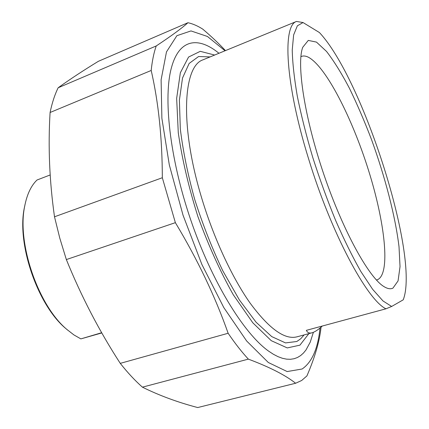 <?xml version="1.0" encoding="UTF-8"?>
<svg xmlns="http://www.w3.org/2000/svg" width="429" height="429" viewBox="0 0 429 429"><rect width="100%" height="100%" fill="white"/><g stroke="black" fill="none" stroke-linecap="round" stroke-linejoin="round"><path stroke-width="0.64" d="M142.423 387.162C135.044 380.636 127.66 372.704 120.265 363.363L228.131 333.263C234.99 343.35 241.731 351.973 248.353 359.132L142.423 387.162C159.288 395.511 177.713 402.305 197.694 407.55L295.624 383.247L301.667 380.491L306.907 375.927C314.929 357.298 319.643 341.039 321.048 327.161M225.456 50.611C219.042 43.715 211.492 36.567 202.815 29.167C197.689 25.901 192.734 23.751 187.945 22.716L98.343 61.326C83.226 70.554 69.83 79.37 58.156 87.768L156.226 45.957C153.855 52.719 152.177 60.891 151.196 70.474L50.091 112.489C52.065 102.939 54.751 94.702 58.156 87.768M66.35 259.572L59.797 238.175L54.504 216.79L162.323 177.74L175.37 222.662L66.35 259.572C81.354 296.509 99.324 331.108 120.265 363.363M295.624 383.247C285.269 375.091 269.514 367.052 248.353 359.132M225.043 50.783L207.443 36.476L190.991 30.926L176.882 35.693L166.479 51.898L161.111 79.799L161.883 118.329L169.294 164.827L183.022 215.165L201.839 264.366L223.799 307.577L246.659 341.007L268.318 362.5L287.162 371.562L302.134 368.999C311.996 362.221 317.953 348.562 320.013 328.029M156.226 45.957C171.407 35.88 181.982 28.132 187.945 22.716M162.323 177.74C162.242 138.261 158.532 102.504 151.196 70.474M228.131 333.263C215.213 296.536 197.63 259.668 175.37 222.662M50.091 112.489C48 146.552 49.474 181.317 54.504 216.79M218.962 53.271C198.766 36.712 179.73 38.46 171.729 66.661C162.999 96.327 169.525 157.765 190.648 219.675C211.738 281.596 243.87 333.628 268.629 351.142L273.429 354.29L278.024 356.665L282.405 358.279L286.556 359.148L290.454 359.293L294.101 358.73L297.479 357.491L300.59 355.603L303.421 353.094L305.974 349.994L310.237 342.144L313.385 332.319M322.34 326.019C318.329 329.654 314.966 331.89 312.237 332.727C309.47 333.564 307.507 332.77 306.344 330.351L385.961 308.805L391.645 306.467L403.217 299.828C419.986 257.127 363.014 78.764 319.391 32.524L303.04 22.544L296.493 21.45L222.442 51.845M296.493 21.45C282.373 25.472 285.231 83.687 308.51 158.542C331.183 233.274 367.256 300.053 385.961 308.805M391.645 306.467L382.995 300.949L372.624 289.296L360.912 271.605C352.595 256.976 344.197 239.993 335.719 220.645C327.407 200.332 319.766 179.295 312.789 157.54C306.397 135.939 301.244 115.53 297.329 96.311C294.224 78.276 292.53 62.827 292.24 49.962L293.634 34.931L297.356 25.82L303.04 22.544M300.89 56.676L301.292 56.489C303.346 55.641 305.7 55.888 308.365 57.218C325.922 66.511 352.053 117.819 368.42 170.007C384.888 222.142 390.803 273.471 377.633 279.644L376.405 280.003M392.943 288.127L398.064 280.909L400.032 266.618L399.013 246.718C395.35 216.313 385.14 177.075 371.562 139.704C364.511 121.246 357.11 104.049 349.345 88.111C341.522 73.257 333.923 61.041 326.549 51.464L316.479 42.106L308.279 40.412L302.729 47.313C296.418 64.012 304.44 117.417 323.815 174.335C343.136 231.274 369.085 277.863 384.03 286.631C387.569 288.803 390.54 289.302 392.943 288.127M308.853 333.639L299.935 345.152L287.253 347.924L271.246 340.669L252.804 322.796L233.269 294.75C220.2 271.455 208.408 245.372 197.887 216.5C188.653 187.173 182.121 159.245 178.276 132.706L176.651 98.386L180.346 72.764L188.572 57.046L200.268 51.324L214.645 55.046M101.812 332.942L80.861 338.889L101.684 332.711M50.182 174.952L37.001 180.014C31.097 185.698 27.006 194.364 24.737 206C16.693 242.841 38.202 305.7 66.972 329.515L73.944 334.936L80.861 338.889M25.07 204.322L24.41 207.491C16.522 243.64 37.57 305.142 65.793 328.523L67.584 330.051M311.786 332.85L297.259 336.754C284.969 340.17 269.273 328.973 250.161 303.164C231.799 277.204 213.127 236.878 201.035 195.844C179.628 124.222 183.36 66.055 202.992 59.829L203.528 59.61M210.097 56.912L198.595 56.521L189.146 63.444L182.513 78.046L179.397 100.172L180.319 128.979C183.011 151.056 187.822 174.603 194.761 199.624C202.783 224.694 212.114 248.396 222.758 270.72L239.344 299.876L256.038 322.168L271.718 336.588L285.505 342.905L296.793 341.505L300.708 338.787L304.102 334.915M222.356 51.877L203.518 59.61M376.839 279.906L377.166 279.815M65.793 328.523L66.972 329.515M24.41 207.491L24.737 206"/></g></svg>
